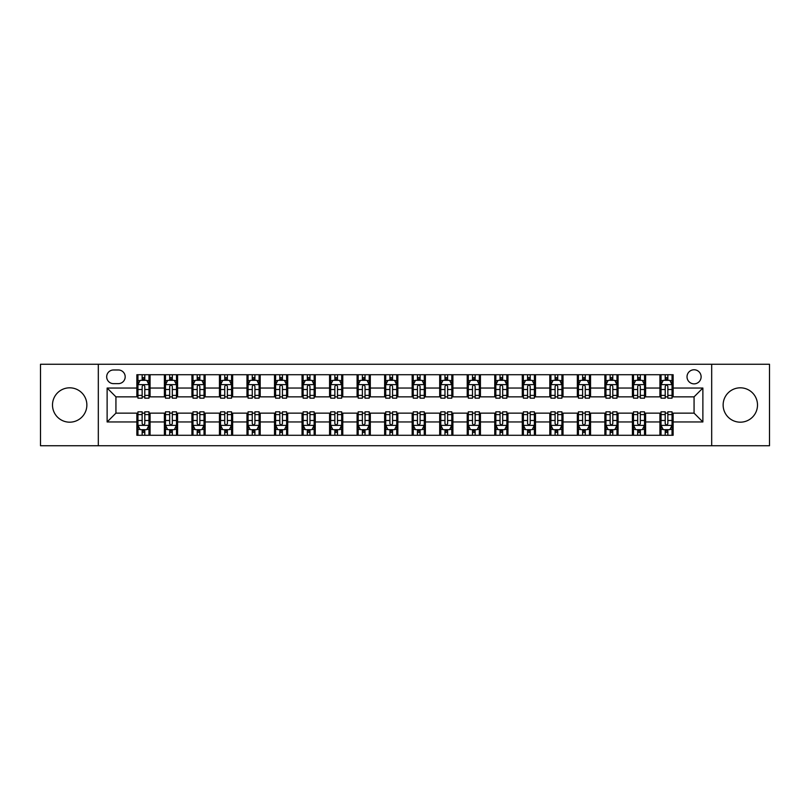 <?xml version="1.0" encoding="UTF-8"?>
<svg xmlns="http://www.w3.org/2000/svg" width="810" height="810" viewBox="0 0 810 810"><rect width="100%" height="100%" fill="white"/><g stroke="black" fill="none" stroke-linecap="round" stroke-linejoin="round"><path stroke-width="1.21" d="M740.32 387.818A17.182 17.182 0 0 0 723.138 405A17.182 17.182 0 0 0 740.32 422.182A17.182 17.182 0 0 0 757.502 405A17.182 17.182 0 0 0 740.32 387.818M69.68 387.818A17.182 17.182 0 0 0 52.498 405A17.182 17.182 0 0 0 69.68 422.182A17.182 17.182 0 0 0 86.862 405A17.182 17.182 0 0 0 69.68 387.818M694.069 369.765A7.047 7.047 0 0 0 687.022 376.812A7.047 7.047 0 0 0 694.069 383.859A7.047 7.047 0 0 0 701.116 376.812A7.047 7.047 0 0 0 694.069 369.765M711.686 445.743L769.5 445.743L769.5 364.257L711.686 364.257L711.686 445.743L98.314 445.743L98.314 364.257L40.5 364.257L40.5 445.743L98.314 445.743M113.511 383.636L118.351 383.636A6.824 6.824 0 0 0 125.185 376.812A6.824 6.824 0 0 0 118.351 369.978L113.511 369.978A6.824 6.824 0 0 0 106.687 376.812A6.824 6.824 0 0 0 113.511 383.636M711.686 364.257L98.314 364.257M136.86 421.959L107.122 421.959L107.122 388.041L136.86 388.041L136.86 396.849L115.931 396.849L115.931 413.151L136.86 413.151L136.86 435.284L673.14 435.284L673.14 413.151L694.069 413.151L694.069 396.849L673.14 396.849L673.14 388.041L702.878 388.041L702.878 421.959L673.14 421.959M673.14 388.041L673.14 374.716L136.86 374.716L136.86 388.041M659.927 374.716L659.927 396.849L661.031 396.849M665.212 396.849L667.855 396.849M672.047 396.849L673.14 396.849M659.927 396.849L644.517 396.849M632.397 374.716L632.397 396.849L633.501 396.849M637.683 396.849L640.325 396.849M632.397 396.849L616.987 396.849M604.867 374.716L604.867 396.849L605.971 396.849M610.153 396.849L612.795 396.849M604.867 396.849L589.457 396.849M577.338 374.716L577.338 396.849L578.441 396.849M582.623 396.849L585.265 396.849M577.338 396.849L561.917 396.849M549.808 374.716L549.808 396.849L550.911 396.849M555.093 396.849L557.736 396.849M549.808 396.849L534.387 396.849M522.278 374.716L522.278 396.849L523.381 396.849M527.563 396.849L530.206 396.849M522.278 396.849L506.858 396.849M494.748 374.716L494.748 396.849L495.852 396.849M500.033 396.849L502.676 396.849M494.748 396.849L479.328 396.849M467.218 374.716L467.218 396.849L468.322 396.849M472.503 396.849L475.146 396.849M467.218 396.849L451.798 396.849M439.688 374.716L439.688 396.849L440.792 396.849M444.974 396.849L447.616 396.849M439.688 396.849L424.268 396.849M412.158 374.716L412.158 396.849L413.262 396.849M417.444 396.849L420.086 396.849M412.158 396.849L396.738 396.849M384.628 374.716L384.628 396.849L385.732 396.849M389.914 396.849L392.556 396.849M384.628 396.849L369.208 396.849M357.099 374.716L357.099 396.849L358.202 396.849M362.384 396.849L365.026 396.849M357.099 396.849L341.678 396.849M329.569 374.716L329.569 396.849L330.672 396.849M334.854 396.849L337.497 396.849M329.569 396.849L314.148 396.849M302.039 374.716L302.039 396.849L303.142 396.849M307.324 396.849L309.967 396.849M302.039 396.849L286.618 396.849M274.509 374.716L274.509 396.849L275.613 396.849M279.794 396.849L282.437 396.849M274.509 396.849L259.089 396.849M246.979 374.716L246.979 396.849L248.083 396.849M252.264 396.849L254.907 396.849M246.979 396.849L231.559 396.849M219.449 374.716L219.449 396.849L220.543 396.849M224.734 396.849L227.377 396.849M219.449 396.849L204.029 396.849M191.919 374.716L191.919 396.849L193.013 396.849M197.205 396.849L199.847 396.849M191.919 396.849L176.499 396.849M164.389 374.716L164.389 396.849L165.483 396.849M169.675 396.849L172.317 396.849M164.389 396.849L148.969 396.849M136.86 396.849L137.953 396.849M142.145 396.849L144.787 396.849M136.86 413.151L137.953 413.151M142.145 413.151L144.787 413.151M148.969 413.151L150.073 413.151L150.073 435.284M165.483 413.151L150.073 413.151M169.675 413.151L172.317 413.151M176.499 413.151L177.603 413.151L177.603 435.284M193.013 413.151L177.603 413.151M197.205 413.151L199.847 413.151M204.029 413.151L205.132 413.151L205.132 435.284M220.543 413.151L205.132 413.151M224.734 413.151L227.377 413.151M231.559 413.151L232.662 413.151L232.662 435.284M248.083 413.151L232.662 413.151M252.264 413.151L254.907 413.151M259.089 413.151L260.192 413.151L260.192 435.284M275.613 413.151L260.192 413.151M279.794 413.151L282.437 413.151M286.618 413.151L287.722 413.151L287.722 435.284M303.142 413.151L287.722 413.151M307.324 413.151L309.967 413.151M314.148 413.151L315.252 413.151L315.252 435.284M330.672 413.151L315.252 413.151M334.854 413.151L337.497 413.151M341.678 413.151L342.782 413.151L342.782 435.284M358.202 413.151L342.782 413.151M362.384 413.151L365.026 413.151M369.208 413.151L370.312 413.151L370.312 435.284M385.732 413.151L370.312 413.151M389.914 413.151L392.556 413.151M396.738 413.151L397.842 413.151L397.842 435.284M413.262 413.151L397.842 413.151M417.444 413.151L420.086 413.151M424.268 413.151L425.371 413.151L425.371 435.284M440.792 413.151L425.371 413.151M444.974 413.151L447.616 413.151M451.798 413.151L452.901 413.151L452.901 435.284M468.322 413.151L452.901 413.151M472.503 413.151L475.146 413.151M479.328 413.151L480.431 413.151L480.431 435.284M495.852 413.151L480.431 413.151M500.033 413.151L502.676 413.151M506.858 413.151L507.961 413.151L507.961 435.284M523.381 413.151L507.961 413.151M527.563 413.151L530.206 413.151M534.387 413.151L535.491 413.151L535.491 435.284M550.911 413.151L535.491 413.151M555.093 413.151L557.736 413.151M561.917 413.151L563.021 413.151L563.021 435.284M578.441 413.151L563.021 413.151M582.623 413.151L585.265 413.151M589.457 413.151L590.551 413.151L590.551 435.284M605.971 413.151L590.551 413.151M610.153 413.151L612.795 413.151M616.987 413.151L618.081 413.151L618.081 435.284M633.501 413.151L618.081 413.151M637.683 413.151L640.325 413.151M644.517 413.151L645.611 413.151L645.611 435.284M661.031 413.151L645.611 413.151M665.212 413.151L667.855 413.151M672.047 413.151L673.14 413.151M150.073 374.716L150.073 396.849M136.86 380.224L137.953 380.224M142.145 380.224L144.787 380.224M148.969 380.224L150.073 380.224M136.86 429.776L137.953 429.776M142.145 429.776L144.787 429.776M148.969 429.776L150.073 429.776M164.389 413.151L164.389 435.284M177.603 374.716L177.603 396.849M164.389 380.224L165.483 380.224M169.675 380.224L172.317 380.224M176.499 380.224L177.603 380.224M164.389 429.776L165.483 429.776M169.675 429.776L172.317 429.776M176.499 429.776L177.603 429.776M191.919 413.151L191.919 435.284M191.919 429.776L193.013 429.776M197.205 429.776L199.847 429.776M204.029 429.776L205.132 429.776M205.132 374.716L205.132 396.849M191.919 380.224L193.013 380.224M197.205 380.224L199.847 380.224M204.029 380.224L205.132 380.224M219.449 413.151L219.449 435.284M219.449 429.776L220.543 429.776M224.734 429.776L227.377 429.776M231.559 429.776L232.662 429.776M232.662 374.716L232.662 396.849M219.449 380.224L220.543 380.224M224.734 380.224L227.377 380.224M231.559 380.224L232.662 380.224M246.979 413.151L246.979 435.284M246.979 429.776L248.083 429.776M252.264 429.776L254.907 429.776M259.089 429.776L260.192 429.776M260.192 374.716L260.192 396.849M246.979 380.224L248.083 380.224M252.264 380.224L254.907 380.224M259.089 380.224L260.192 380.224M274.509 413.151L274.509 435.284M274.509 429.776L275.613 429.776M279.794 429.776L282.437 429.776M286.618 429.776L287.722 429.776M287.722 374.716L287.722 396.849M274.509 380.224L275.613 380.224M279.794 380.224L282.437 380.224M286.618 380.224L287.722 380.224M302.039 413.151L302.039 435.284M302.039 429.776L303.142 429.776M307.324 429.776L309.967 429.776M314.148 429.776L315.252 429.776M315.252 374.716L315.252 396.849M302.039 380.224L303.142 380.224M307.324 380.224L309.967 380.224M314.148 380.224L315.252 380.224M329.569 413.151L329.569 435.284M329.569 429.776L330.672 429.776M334.854 429.776L337.497 429.776M341.678 429.776L342.782 429.776M342.782 374.716L342.782 396.849M329.569 380.224L330.672 380.224M334.854 380.224L337.497 380.224M341.678 380.224L342.782 380.224M357.099 413.151L357.099 435.284M357.099 429.776L358.202 429.776M362.384 429.776L365.026 429.776M369.208 429.776L370.312 429.776M370.312 374.716L370.312 396.849M357.099 380.224L358.202 380.224M362.384 380.224L365.026 380.224M369.208 380.224L370.312 380.224M384.628 413.151L384.628 435.284M384.628 429.776L385.732 429.776M389.914 429.776L392.556 429.776M396.738 429.776L397.842 429.776M397.842 374.716L397.842 396.849M384.628 380.224L385.732 380.224M389.914 380.224L392.556 380.224M396.738 380.224L397.842 380.224M412.158 413.151L412.158 435.284M412.158 429.776L413.262 429.776M417.444 429.776L420.086 429.776M424.268 429.776L425.371 429.776M425.371 374.716L425.371 396.849M412.158 380.224L413.262 380.224M417.444 380.224L420.086 380.224M424.268 380.224L425.371 380.224M439.688 413.151L439.688 435.284M439.688 429.776L440.792 429.776M444.974 429.776L447.616 429.776M451.798 429.776L452.901 429.776M452.901 374.716L452.901 396.849M439.688 380.224L440.792 380.224M444.974 380.224L447.616 380.224M451.798 380.224L452.901 380.224M467.218 413.151L467.218 435.284M467.218 429.776L468.322 429.776M472.503 429.776L475.146 429.776M479.328 429.776L480.431 429.776M480.431 374.716L480.431 396.849M467.218 380.224L468.322 380.224M472.503 380.224L475.146 380.224M479.328 380.224L480.431 380.224M494.748 413.151L494.748 435.284M494.748 429.776L495.852 429.776M500.033 429.776L502.676 429.776M506.858 429.776L507.961 429.776M507.961 374.716L507.961 396.849M494.748 380.224L495.852 380.224M500.033 380.224L502.676 380.224M506.858 380.224L507.961 380.224M522.278 413.151L522.278 435.284M522.278 429.776L523.381 429.776M527.563 429.776L530.206 429.776M534.387 429.776L535.491 429.776M535.491 374.716L535.491 396.849M522.278 380.224L523.381 380.224M527.563 380.224L530.206 380.224M534.387 380.224L535.491 380.224M549.808 413.151L549.808 435.284M549.808 429.776L550.911 429.776M555.093 429.776L557.736 429.776M561.917 429.776L563.021 429.776M563.021 374.716L563.021 396.849M549.808 380.224L550.911 380.224M555.093 380.224L557.736 380.224M561.917 380.224L563.021 380.224M577.338 413.151L577.338 435.284M577.338 429.776L578.441 429.776M582.623 429.776L585.265 429.776M589.457 429.776L590.551 429.776M590.551 374.716L590.551 396.849M577.338 380.224L578.441 380.224M582.623 380.224L585.265 380.224M589.457 380.224L590.551 380.224M604.867 413.151L604.867 435.284M604.867 429.776L605.971 429.776M610.153 429.776L612.795 429.776M616.987 429.776L618.081 429.776M618.081 374.716L618.081 396.849M604.867 380.224L605.971 380.224M610.153 380.224L612.795 380.224M616.987 380.224L618.081 380.224M632.397 413.151L632.397 435.284M632.397 429.776L633.501 429.776M637.683 429.776L640.325 429.776M644.517 429.776L645.611 429.776M645.611 374.716L645.611 396.849M632.397 380.224L633.501 380.224M637.683 380.224L640.325 380.224M644.517 380.224L645.611 380.224M659.927 413.151L659.927 435.284M659.927 429.776L661.031 429.776M665.212 429.776L667.855 429.776M672.047 429.776L673.14 429.776M659.927 380.224L661.031 380.224M665.212 380.224L667.855 380.224M672.047 380.224L673.14 380.224M115.931 396.849L107.122 388.041M115.931 413.151L107.122 421.959M702.878 388.041L694.069 396.849M702.878 421.959L694.069 413.151M144.787 377.582L142.145 377.582M148.969 395.412L144.787 395.412L144.787 398.176L148.969 398.176L148.969 384.74L146.762 380.335L140.16 380.335L137.953 384.74L137.953 398.176L142.145 398.176L142.145 395.412L137.953 395.412M137.953 384.74L137.953 374.716M148.969 384.74L148.969 374.716M142.145 380.335L142.145 374.716M144.787 374.716L144.787 380.335M144.787 395.412L144.787 386.39C143.907 384.689 143.026 384.689 142.145 386.39L142.145 395.412M142.145 432.418L144.787 432.418M137.953 414.588L142.145 414.588L142.145 411.824L137.953 411.824L137.953 425.26L140.16 429.664L146.762 429.664L148.969 425.26L148.969 411.824L144.787 411.824L144.787 414.588L148.969 414.588M148.969 425.26L148.969 435.284M137.953 425.26L137.953 435.284M144.787 429.664L144.787 435.284M142.145 435.284L142.145 429.664M142.145 414.588L142.145 423.61C143.026 425.311 143.907 425.311 144.787 423.61L144.787 414.588M172.317 377.582L169.675 377.582M176.499 395.412L172.317 395.412L172.317 398.176L176.499 398.176L176.499 384.74L174.302 380.335L167.69 380.335L165.483 384.74L165.483 398.176L169.675 398.176L169.675 395.412L165.483 395.412M165.483 384.74L165.483 374.716M176.499 384.74L176.499 374.716M169.675 380.335L169.675 374.716M172.317 374.716L172.317 380.335M172.317 395.412L172.317 386.39C171.436 384.689 170.556 384.689 169.675 386.39L169.675 395.412M199.847 377.582L197.205 377.582M204.029 395.412L199.847 395.412L199.847 398.176L204.029 398.176L204.029 384.74L201.832 380.335L195.22 380.335L193.013 384.74L193.013 398.176L197.205 398.176L197.205 395.412L193.013 395.412M193.013 384.74L193.013 374.716M204.029 384.74L204.029 374.716M197.205 380.335L197.205 374.716M199.847 374.716L199.847 380.335M199.847 395.412L199.847 386.39C198.966 384.689 198.085 384.689 197.205 386.39L197.205 395.412M227.377 377.582L224.734 377.582M231.559 395.412L227.377 395.412L227.377 398.176L231.559 398.176L231.559 384.74L229.362 380.335L222.75 380.335L220.543 384.74L220.543 398.176L224.734 398.176L224.734 395.412L220.543 395.412M220.543 384.74L220.543 374.716M231.559 384.74L231.559 374.716M224.734 380.335L224.734 374.716M227.377 374.716L227.377 380.335M227.377 395.412L227.377 386.39C226.496 384.689 225.615 384.689 224.734 386.39L224.734 395.412M169.675 432.418L172.317 432.418M165.483 414.588L169.675 414.588L169.675 411.824L165.483 411.824L165.483 425.26L167.69 429.664L174.302 429.664L176.499 425.26L176.499 411.824L172.317 411.824L172.317 414.588L176.499 414.588M176.499 425.26L176.499 435.284M165.483 425.26L165.483 435.284M172.317 429.664L172.317 435.284M169.675 435.284L169.675 429.664M169.675 414.588L169.675 423.61C170.556 425.311 171.436 425.311 172.317 423.61L172.317 414.588M197.205 432.418L199.847 432.418M193.013 414.588L197.205 414.588L197.205 411.824L193.013 411.824L193.013 425.26L195.22 429.664L201.832 429.664L204.029 425.26L204.029 411.824L199.847 411.824L199.847 414.588L204.029 414.588M204.029 425.26L204.029 435.284M193.013 425.26L193.013 435.284M199.847 429.664L199.847 435.284M197.205 435.284L197.205 429.664M197.205 414.588L197.205 423.61C198.085 425.311 198.966 425.311 199.847 423.61L199.847 414.588M224.734 432.418L227.377 432.418M220.543 414.588L224.734 414.588L224.734 411.824L220.543 411.824L220.543 425.26L222.75 429.664L229.362 429.664L231.559 425.26L231.559 411.824L227.377 411.824L227.377 414.588L231.559 414.588M231.559 425.26L231.559 435.284M220.543 425.26L220.543 435.284M227.377 429.664L227.377 435.284M224.734 435.284L224.734 429.664M224.734 414.588L224.734 423.61C225.615 425.311 226.496 425.311 227.377 423.61L227.377 414.588M254.907 377.582L252.264 377.582M259.089 395.412L254.907 395.412L254.907 398.176L259.089 398.176L259.089 384.74L256.892 380.335L250.28 380.335L248.083 384.74L248.083 398.176L252.264 398.176L252.264 395.412L248.083 395.412M248.083 384.74L248.083 374.716M259.089 384.74L259.089 374.716M252.264 380.335L252.264 374.716M254.907 374.716L254.907 380.335M254.907 395.412L254.907 386.39C254.026 384.689 253.145 384.689 252.264 386.39L252.264 395.412M252.264 432.418L254.907 432.418M248.083 414.588L252.264 414.588L252.264 411.824L248.083 411.824L248.083 425.26L250.28 429.664L256.892 429.664L259.089 425.26L259.089 411.824L254.907 411.824L254.907 414.588L259.089 414.588M259.089 425.26L259.089 435.284M248.083 425.26L248.083 435.284M254.907 429.664L254.907 435.284M252.264 435.284L252.264 429.664M252.264 414.588L252.264 423.61C253.145 425.311 254.026 425.311 254.907 423.61L254.907 414.588M282.437 377.582L279.794 377.582M286.618 395.412L282.437 395.412L282.437 398.176L286.618 398.176L286.618 384.74L284.421 380.335L277.81 380.335L275.613 384.74L275.613 398.176L279.794 398.176L279.794 395.412L275.613 395.412M275.613 384.74L275.613 374.716M286.618 384.74L286.618 374.716M279.794 380.335L279.794 374.716M282.437 374.716L282.437 380.335M282.437 395.412L282.437 386.39C281.556 384.689 280.675 384.689 279.794 386.39L279.794 395.412M309.967 377.582L307.324 377.582M314.148 395.412L309.967 395.412L309.967 398.176L314.148 398.176L314.148 384.74L311.951 380.335L305.34 380.335L303.142 384.74L303.142 398.176L307.324 398.176L307.324 395.412L303.142 395.412M303.142 384.74L303.142 374.716M314.148 384.74L314.148 374.716M307.324 380.335L307.324 374.716M309.967 374.716L309.967 380.335M309.967 395.412L309.967 386.39C309.086 384.689 308.205 384.689 307.324 386.39L307.324 395.412M337.497 377.582L334.854 377.582M341.678 395.412L337.497 395.412L337.497 398.176L341.678 398.176L341.678 384.74L339.481 380.335L332.869 380.335L330.672 384.74L330.672 398.176L334.854 398.176L334.854 395.412L330.672 395.412M330.672 384.74L330.672 374.716M341.678 384.74L341.678 374.716M334.854 380.335L334.854 374.716M337.497 374.716L337.497 380.335M337.497 395.412L337.497 386.39C336.616 384.689 335.735 384.689 334.854 386.39L334.854 395.412M365.026 377.582L362.384 377.582M369.208 395.412L365.026 395.412L365.026 398.176L369.208 398.176L369.208 384.74L367.011 380.335L360.399 380.335L358.202 384.74L358.202 398.176L362.384 398.176L362.384 395.412L358.202 395.412M358.202 384.74L358.202 374.716M369.208 384.74L369.208 374.716M362.384 380.335L362.384 374.716M365.026 374.716L365.026 380.335M365.026 395.412L365.026 386.39C364.146 384.689 363.265 384.689 362.384 386.39L362.384 395.412M392.556 377.582L389.914 377.582M396.738 395.412L392.556 395.412L392.556 398.176L396.738 398.176L396.738 384.74L394.541 380.335L387.929 380.335L385.732 384.74L385.732 398.176L389.914 398.176L389.914 395.412L385.732 395.412M385.732 384.74L385.732 374.716M396.738 384.74L396.738 374.716M389.914 380.335L389.914 374.716M392.556 374.716L392.556 380.335M392.556 395.412L392.556 386.39C391.675 384.689 390.795 384.689 389.914 386.39L389.914 395.412M279.794 432.418L282.437 432.418M275.613 414.588L279.794 414.588L279.794 411.824L275.613 411.824L275.613 425.26L277.81 429.664L284.421 429.664L286.618 425.26L286.618 411.824L282.437 411.824L282.437 414.588L286.618 414.588M286.618 425.26L286.618 435.284M275.613 425.26L275.613 435.284M282.437 429.664L282.437 435.284M279.794 435.284L279.794 429.664M279.794 414.588L279.794 423.61C280.675 425.311 281.556 425.311 282.437 423.61L282.437 414.588M307.324 432.418L309.967 432.418M303.142 414.588L307.324 414.588L307.324 411.824L303.142 411.824L303.142 425.26L305.34 429.664L311.951 429.664L314.148 425.26L314.148 411.824L309.967 411.824L309.967 414.588L314.148 414.588M314.148 425.26L314.148 435.284M303.142 425.26L303.142 435.284M309.967 429.664L309.967 435.284M307.324 435.284L307.324 429.664M307.324 414.588L307.324 423.61C308.205 425.311 309.086 425.311 309.967 423.61L309.967 414.588M334.854 432.418L337.497 432.418M330.672 414.588L334.854 414.588L334.854 411.824L330.672 411.824L330.672 425.26L332.869 429.664L339.481 429.664L341.678 425.26L341.678 411.824L337.497 411.824L337.497 414.588L341.678 414.588M341.678 425.26L341.678 435.284M330.672 425.26L330.672 435.284M337.497 429.664L337.497 435.284M334.854 435.284L334.854 429.664M334.854 414.588L334.854 423.61C335.735 425.311 336.616 425.311 337.497 423.61L337.497 414.588M362.384 432.418L365.026 432.418M358.202 414.588L362.384 414.588L362.384 411.824L358.202 411.824L358.202 425.26L360.399 429.664L367.011 429.664L369.208 425.26L369.208 411.824L365.026 411.824L365.026 414.588L369.208 414.588M369.208 425.26L369.208 435.284M358.202 425.26L358.202 435.284M365.026 429.664L365.026 435.284M362.384 435.284L362.384 429.664M362.384 414.588L362.384 423.61C363.265 425.311 364.146 425.311 365.026 423.61L365.026 414.588M389.914 432.418L392.556 432.418M385.732 414.588L389.914 414.588L389.914 411.824L385.732 411.824L385.732 425.26L387.929 429.664L394.541 429.664L396.738 425.26L396.738 411.824L392.556 411.824L392.556 414.588L396.738 414.588M396.738 425.26L396.738 435.284M385.732 425.26L385.732 435.284M392.556 429.664L392.556 435.284M389.914 435.284L389.914 429.664M389.914 414.588L389.914 423.61C390.795 425.311 391.675 425.311 392.556 423.61L392.556 414.588M420.086 377.582L417.444 377.582M424.268 395.412L420.086 395.412L420.086 398.176L424.268 398.176L424.268 384.74L422.071 380.335L415.459 380.335L413.262 384.74L413.262 398.176L417.444 398.176L417.444 395.412L413.262 395.412M413.262 384.74L413.262 374.716M424.268 384.74L424.268 374.716M417.444 380.335L417.444 374.716M420.086 374.716L420.086 380.335M420.086 395.412L420.086 386.39C419.205 384.689 418.325 384.689 417.444 386.39L417.444 395.412M417.444 432.418L420.086 432.418M413.262 414.588L417.444 414.588L417.444 411.824L413.262 411.824L413.262 425.26L415.459 429.664L422.071 429.664L424.268 425.26L424.268 411.824L420.086 411.824L420.086 414.588L424.268 414.588M424.268 425.26L424.268 435.284M413.262 425.26L413.262 435.284M420.086 429.664L420.086 435.284M417.444 435.284L417.444 429.664M417.444 414.588L417.444 423.61C418.325 425.311 419.205 425.311 420.086 423.61L420.086 414.588M447.616 377.582L444.974 377.582M451.798 395.412L447.616 395.412L447.616 398.176L451.798 398.176L451.798 384.74L449.601 380.335L442.989 380.335L440.792 384.74L440.792 398.176L444.974 398.176L444.974 395.412L440.792 395.412M440.792 384.74L440.792 374.716M451.798 384.74L451.798 374.716M444.974 380.335L444.974 374.716M447.616 374.716L447.616 380.335M447.616 395.412L447.616 386.39C446.735 384.689 445.854 384.689 444.974 386.39L444.974 395.412M444.974 432.418L447.616 432.418M440.792 414.588L444.974 414.588L444.974 411.824L440.792 411.824L440.792 425.26L442.989 429.664L449.601 429.664L451.798 425.26L451.798 411.824L447.616 411.824L447.616 414.588L451.798 414.588M451.798 425.26L451.798 435.284M440.792 425.26L440.792 435.284M447.616 429.664L447.616 435.284M444.974 435.284L444.974 429.664M444.974 414.588L444.974 423.61C445.854 425.311 446.735 425.311 447.616 423.61L447.616 414.588M475.146 377.582L472.503 377.582M479.328 395.412L475.146 395.412L475.146 398.176L479.328 398.176L479.328 384.74L477.13 380.335L470.519 380.335L468.322 384.74L468.322 398.176L472.503 398.176L472.503 395.412L468.322 395.412M468.322 384.74L468.322 374.716M479.328 384.74L479.328 374.716M472.503 380.335L472.503 374.716M475.146 374.716L475.146 380.335M475.146 395.412L475.146 386.39C474.265 384.689 473.384 384.689 472.503 386.39L472.503 395.412M472.503 432.418L475.146 432.418M468.322 414.588L472.503 414.588L472.503 411.824L468.322 411.824L468.322 425.26L470.519 429.664L477.13 429.664L479.328 425.26L479.328 411.824L475.146 411.824L475.146 414.588L479.328 414.588M479.328 425.26L479.328 435.284M468.322 425.26L468.322 435.284M475.146 429.664L475.146 435.284M472.503 435.284L472.503 429.664M472.503 414.588L472.503 423.61C473.384 425.311 474.265 425.311 475.146 423.61L475.146 414.588M502.676 377.582L500.033 377.582M506.858 395.412L502.676 395.412L502.676 398.176L506.858 398.176L506.858 384.74L504.66 380.335L498.049 380.335L495.852 384.74L495.852 398.176L500.033 398.176L500.033 395.412L495.852 395.412M495.852 384.74L495.852 374.716M506.858 384.74L506.858 374.716M500.033 380.335L500.033 374.716M502.676 374.716L502.676 380.335M502.676 395.412L502.676 386.39C501.795 384.689 500.914 384.689 500.033 386.39L500.033 395.412M500.033 432.418L502.676 432.418M495.852 414.588L500.033 414.588L500.033 411.824L495.852 411.824L495.852 425.26L498.049 429.664L504.66 429.664L506.858 425.26L506.858 411.824L502.676 411.824L502.676 414.588L506.858 414.588M506.858 425.26L506.858 435.284M495.852 425.26L495.852 435.284M502.676 429.664L502.676 435.284M500.033 435.284L500.033 429.664M500.033 414.588L500.033 423.61C500.914 425.311 501.795 425.311 502.676 423.61L502.676 414.588M530.206 377.582L527.563 377.582M534.387 395.412L530.206 395.412L530.206 398.176L534.387 398.176L534.387 384.74L532.19 380.335L525.579 380.335L523.381 384.74L523.381 398.176L527.563 398.176L527.563 395.412L523.381 395.412M523.381 384.74L523.381 374.716M534.387 384.74L534.387 374.716M527.563 380.335L527.563 374.716M530.206 374.716L530.206 380.335M530.206 395.412L530.206 386.39C529.325 384.689 528.444 384.689 527.563 386.39L527.563 395.412M527.563 432.418L530.206 432.418M523.381 414.588L527.563 414.588L527.563 411.824L523.381 411.824L523.381 425.26L525.579 429.664L532.19 429.664L534.387 425.26L534.387 411.824L530.206 411.824L530.206 414.588L534.387 414.588M534.387 425.26L534.387 435.284M523.381 425.26L523.381 435.284M530.206 429.664L530.206 435.284M527.563 435.284L527.563 429.664M527.563 414.588L527.563 423.61C528.444 425.311 529.325 425.311 530.206 423.61L530.206 414.588M557.736 377.582L555.093 377.582M561.917 395.412L557.736 395.412L557.736 398.176L561.917 398.176L561.917 384.74L559.72 380.335L553.108 380.335L550.911 384.74L550.911 398.176L555.093 398.176L555.093 395.412L550.911 395.412M550.911 384.74L550.911 374.716M561.917 384.74L561.917 374.716M555.093 380.335L555.093 374.716M557.736 374.716L557.736 380.335M557.736 395.412L557.736 386.39C556.855 384.689 555.974 384.689 555.093 386.39L555.093 395.412M555.093 432.418L557.736 432.418M550.911 414.588L555.093 414.588L555.093 411.824L550.911 411.824L550.911 425.26L553.108 429.664L559.72 429.664L561.917 425.26L561.917 411.824L557.736 411.824L557.736 414.588L561.917 414.588M561.917 425.26L561.917 435.284M550.911 425.26L550.911 435.284M557.736 429.664L557.736 435.284M555.093 435.284L555.093 429.664M555.093 414.588L555.093 423.61C555.974 425.311 556.855 425.311 557.736 423.61L557.736 414.588M582.623 432.418L585.265 432.418M578.441 414.588L582.623 414.588L582.623 411.824L578.441 411.824L578.441 425.26L580.638 429.664L587.25 429.664L589.457 425.26L589.457 411.824L585.265 411.824L585.265 414.588L589.457 414.588M589.457 425.26L589.457 435.284M578.441 425.26L578.441 435.284M585.265 429.664L585.265 435.284M582.623 435.284L582.623 429.664M582.623 414.588L582.623 423.61C583.504 425.311 584.385 425.311 585.265 423.61L585.265 414.588M585.265 377.582L582.623 377.582M589.457 395.412L585.265 395.412L585.265 398.176L589.457 398.176L589.457 384.74L587.25 380.335L580.638 380.335L578.441 384.74L578.441 398.176L582.623 398.176L582.623 395.412L578.441 395.412M578.441 384.74L578.441 374.716M589.457 384.74L589.457 374.716M582.623 380.335L582.623 374.716M585.265 374.716L585.265 380.335M585.265 395.412L585.265 386.39C584.385 384.689 583.504 384.689 582.623 386.39L582.623 395.412M612.795 377.582L610.153 377.582M616.987 395.412L612.795 395.412L612.795 398.176L616.987 398.176L616.987 384.74L614.78 380.335L608.168 380.335L605.971 384.74L605.971 398.176L610.153 398.176L610.153 395.412L605.971 395.412M605.971 384.74L605.971 374.716M616.987 384.74L616.987 374.716M610.153 380.335L610.153 374.716M612.795 374.716L612.795 380.335M612.795 395.412L612.795 386.39C611.914 384.689 611.034 384.689 610.153 386.39L610.153 395.412M610.153 432.418L612.795 432.418M605.971 414.588L610.153 414.588L610.153 411.824L605.971 411.824L605.971 425.26L608.168 429.664L614.78 429.664L616.987 425.26L616.987 411.824L612.795 411.824L612.795 414.588L616.987 414.588M616.987 425.26L616.987 435.284M605.971 425.26L605.971 435.284M612.795 429.664L612.795 435.284M610.153 435.284L610.153 429.664M610.153 414.588L610.153 423.61C611.034 425.311 611.914 425.311 612.795 423.61L612.795 414.588M640.325 377.582L637.683 377.582M644.517 395.412L640.325 395.412L640.325 398.176L644.517 398.176L644.517 384.74L642.31 380.335L635.698 380.335L633.501 384.74L633.501 398.176L637.683 398.176L637.683 395.412L633.501 395.412M633.501 384.74L633.501 374.716M644.517 384.74L644.517 374.716M637.683 380.335L637.683 374.716M640.325 374.716L640.325 380.335M640.325 395.412L640.325 386.39C639.444 384.689 638.563 384.689 637.683 386.39L637.683 395.412M637.683 432.418L640.325 432.418M633.501 414.588L637.683 414.588L637.683 411.824L633.501 411.824L633.501 425.26L635.698 429.664L642.31 429.664L644.517 425.26L644.517 411.824L640.325 411.824L640.325 414.588L644.517 414.588M644.517 425.26L644.517 435.284M633.501 425.26L633.501 435.284M640.325 429.664L640.325 435.284M637.683 435.284L637.683 429.664M637.683 414.588L637.683 423.61C638.563 425.311 639.444 425.311 640.325 423.61L640.325 414.588M667.855 377.582L665.212 377.582M672.047 395.412L667.855 395.412L667.855 398.176L672.047 398.176L672.047 384.74L669.84 380.335L663.238 380.335L661.031 384.74L661.031 398.176L665.212 398.176L665.212 395.412L661.031 395.412M661.031 384.74L661.031 374.716M672.047 384.74L672.047 374.716M665.212 380.335L665.212 374.716M667.855 374.716L667.855 380.335M667.855 395.412L667.855 386.39C666.974 384.689 666.093 384.689 665.212 386.39L665.212 395.412M665.212 432.418L667.855 432.418M661.031 414.588L665.212 414.588L665.212 411.824L661.031 411.824L661.031 425.26L663.238 429.664L669.84 429.664L672.047 425.26L672.047 411.824L667.855 411.824L667.855 414.588L672.047 414.588M672.047 425.26L672.047 435.284M661.031 425.26L661.031 435.284M667.855 429.664L667.855 435.284M665.212 435.284L665.212 429.664M665.212 414.588L665.212 423.61C666.093 425.311 666.974 425.311 667.855 423.61L667.855 414.588M164.389 421.959L150.073 421.959M164.389 388.041L150.073 388.041M191.919 388.041L177.603 388.041M191.919 421.959L177.603 421.959M219.449 388.041L205.132 388.041M219.449 421.959L205.132 421.959M246.979 388.041L232.662 388.041M246.979 421.959L232.662 421.959M274.509 388.041L260.192 388.041M274.509 421.959L260.192 421.959M302.039 388.041L287.722 388.041M302.039 421.959L287.722 421.959M329.569 388.041L315.252 388.041M329.569 421.959L315.252 421.959M357.099 388.041L342.782 388.041M357.099 421.959L342.782 421.959M384.628 388.041L370.312 388.041M384.628 421.959L370.312 421.959M412.158 388.041L397.842 388.041M412.158 421.959L397.842 421.959M439.688 388.041L425.371 388.041M439.688 421.959L425.371 421.959M467.218 388.041L452.901 388.041M467.218 421.959L452.901 421.959M494.748 388.041L480.431 388.041M494.748 421.959L480.431 421.959M522.278 388.041L507.961 388.041M522.278 421.959L507.961 421.959M549.808 388.041L535.491 388.041M549.808 421.959L535.491 421.959M577.338 388.041L563.021 388.041M577.338 421.959L563.021 421.959M604.867 388.041L590.551 388.041M604.867 421.959L590.551 421.959M632.397 388.041L618.081 388.041M632.397 421.959L618.081 421.959M659.927 388.041L645.611 388.041M659.927 421.959L645.611 421.959M148.918 384.628L138.014 384.628M137.953 380.599L140.029 380.599M146.904 380.599L148.969 380.599M142.145 389.509L137.953 389.509M148.969 389.509L144.787 389.509M144.787 378.979L142.145 378.979M138.014 425.371L148.918 425.371M148.969 429.401L146.904 429.401M140.029 429.401L137.953 429.401M144.787 420.491L148.969 420.491M137.953 420.491L142.145 420.491M142.145 431.021L144.787 431.021M176.448 384.628L165.544 384.628M165.483 380.599L167.559 380.599M174.433 380.599L176.499 380.599M169.675 389.509L165.483 389.509M176.499 389.509L172.317 389.509M172.317 378.979L169.675 378.979M203.978 384.628L193.074 384.628M193.013 380.599L195.089 380.599M201.963 380.599L204.029 380.599M197.205 389.509L193.013 389.509M204.029 389.509L199.847 389.509M199.847 378.979L197.205 378.979M231.508 384.628L220.603 384.628M220.543 380.599L222.618 380.599M229.493 380.599L231.559 380.599M224.734 389.509L220.543 389.509M231.559 389.509L227.377 389.509M227.377 378.979L224.734 378.979M165.544 425.371L176.448 425.371M176.499 429.401L174.433 429.401M167.559 429.401L165.483 429.401M172.317 420.491L176.499 420.491M165.483 420.491L169.675 420.491M169.675 431.021L172.317 431.021M193.074 425.371L203.978 425.371M204.029 429.401L201.963 429.401M195.089 429.401L193.013 429.401M199.847 420.491L204.029 420.491M193.013 420.491L197.205 420.491M197.205 431.021L199.847 431.021M220.603 425.371L231.508 425.371M231.559 429.401L229.493 429.401M222.618 429.401L220.543 429.401M227.377 420.491L231.559 420.491M220.543 420.491L224.734 420.491M224.734 431.021L227.377 431.021M259.038 384.628L248.133 384.628M248.083 380.599L250.148 380.599M257.023 380.599L259.089 380.599M252.264 389.509L248.083 389.509M259.089 389.509L254.907 389.509M254.907 378.979L252.264 378.979M248.133 425.371L259.038 425.371M259.089 429.401L257.023 429.401M250.148 429.401L248.083 429.401M254.907 420.491L259.089 420.491M248.083 420.491L252.264 420.491M252.264 431.021L254.907 431.021M286.568 384.628L275.663 384.628M275.613 380.599L277.678 380.599M284.553 380.599L286.618 380.599M279.794 389.509L275.613 389.509M286.618 389.509L282.437 389.509M282.437 378.979L279.794 378.979M314.098 384.628L303.193 384.628M303.142 380.599L305.208 380.599M312.083 380.599L314.148 380.599M307.324 389.509L303.142 389.509M314.148 389.509L309.967 389.509M309.967 378.979L307.324 378.979M341.628 384.628L330.723 384.628M330.672 380.599L332.738 380.599M339.613 380.599L341.678 380.599M334.854 389.509L330.672 389.509M341.678 389.509L337.497 389.509M337.497 378.979L334.854 378.979M369.158 384.628L358.253 384.628M358.202 380.599L360.268 380.599M367.143 380.599L369.208 380.599M362.384 389.509L358.202 389.509M369.208 389.509L365.026 389.509M365.026 378.979L362.384 378.979M396.687 384.628L385.783 384.628M385.732 380.599L387.798 380.599M394.673 380.599L396.738 380.599M389.914 389.509L385.732 389.509M396.738 389.509L392.556 389.509M392.556 378.979L389.914 378.979M275.663 425.371L286.568 425.371M286.618 429.401L284.553 429.401M277.678 429.401L275.613 429.401M282.437 420.491L286.618 420.491M275.613 420.491L279.794 420.491M279.794 431.021L282.437 431.021M303.193 425.371L314.098 425.371M314.148 429.401L312.083 429.401M305.208 429.401L303.142 429.401M309.967 420.491L314.148 420.491M303.142 420.491L307.324 420.491M307.324 431.021L309.967 431.021M330.723 425.371L341.628 425.371M341.678 429.401L339.613 429.401M332.738 429.401L330.672 429.401M337.497 420.491L341.678 420.491M330.672 420.491L334.854 420.491M334.854 431.021L337.497 431.021M358.253 425.371L369.158 425.371M369.208 429.401L367.143 429.401M360.268 429.401L358.202 429.401M365.026 420.491L369.208 420.491M358.202 420.491L362.384 420.491M362.384 431.021L365.026 431.021M385.783 425.371L396.687 425.371M396.738 429.401L394.673 429.401M387.798 429.401L385.732 429.401M392.556 420.491L396.738 420.491M385.732 420.491L389.914 420.491M389.914 431.021L392.556 431.021M424.217 384.628L413.313 384.628M413.262 380.599L415.327 380.599M422.202 380.599L424.268 380.599M417.444 389.509L413.262 389.509M424.268 389.509L420.086 389.509M420.086 378.979L417.444 378.979M413.313 425.371L424.217 425.371M424.268 429.401L422.202 429.401M415.327 429.401L413.262 429.401M420.086 420.491L424.268 420.491M413.262 420.491L417.444 420.491M417.444 431.021L420.086 431.021M451.747 384.628L440.842 384.628M440.792 380.599L442.857 380.599M449.732 380.599L451.798 380.599M444.974 389.509L440.792 389.509M451.798 389.509L447.616 389.509M447.616 378.979L444.974 378.979M440.842 425.371L451.747 425.371M451.798 429.401L449.732 429.401M442.857 429.401L440.792 429.401M447.616 420.491L451.798 420.491M440.792 420.491L444.974 420.491M444.974 431.021L447.616 431.021M479.277 384.628L468.372 384.628M468.322 380.599L470.387 380.599M477.262 380.599L479.328 380.599M472.503 389.509L468.322 389.509M479.328 389.509L475.146 389.509M475.146 378.979L472.503 378.979M468.372 425.371L479.277 425.371M479.328 429.401L477.262 429.401M470.387 429.401L468.322 429.401M475.146 420.491L479.328 420.491M468.322 420.491L472.503 420.491M472.503 431.021L475.146 431.021M506.807 384.628L495.902 384.628M495.852 380.599L497.917 380.599M504.792 380.599L506.858 380.599M500.033 389.509L495.852 389.509M506.858 389.509L502.676 389.509M502.676 378.979L500.033 378.979M495.902 425.371L506.807 425.371M506.858 429.401L504.792 429.401M497.917 429.401L495.852 429.401M502.676 420.491L506.858 420.491M495.852 420.491L500.033 420.491M500.033 431.021L502.676 431.021M534.337 384.628L523.432 384.628M523.381 380.599L525.447 380.599M532.322 380.599L534.387 380.599M527.563 389.509L523.381 389.509M534.387 389.509L530.206 389.509M530.206 378.979L527.563 378.979M523.432 425.371L534.337 425.371M534.387 429.401L532.322 429.401M525.447 429.401L523.381 429.401M530.206 420.491L534.387 420.491M523.381 420.491L527.563 420.491M527.563 431.021L530.206 431.021M561.867 384.628L550.962 384.628M550.911 380.599L552.977 380.599M559.852 380.599L561.917 380.599M555.093 389.509L550.911 389.509M561.917 389.509L557.736 389.509M557.736 378.979L555.093 378.979M550.962 425.371L561.867 425.371M561.917 429.401L559.852 429.401M552.977 429.401L550.911 429.401M557.736 420.491L561.917 420.491M550.911 420.491L555.093 420.491M555.093 431.021L557.736 431.021M578.492 425.371L589.396 425.371M589.457 429.401L587.382 429.401M580.507 429.401L578.441 429.401M585.265 420.491L589.457 420.491M578.441 420.491L582.623 420.491M582.623 431.021L585.265 431.021M589.396 384.628L578.492 384.628M578.441 380.599L580.507 380.599M587.382 380.599L589.457 380.599M582.623 389.509L578.441 389.509M589.457 389.509L585.265 389.509M585.265 378.979L582.623 378.979M616.926 384.628L606.022 384.628M605.971 380.599L608.037 380.599M614.912 380.599L616.987 380.599M610.153 389.509L605.971 389.509M616.987 389.509L612.795 389.509M612.795 378.979L610.153 378.979M606.022 425.371L616.926 425.371M616.987 429.401L614.912 429.401M608.037 429.401L605.971 429.401M612.795 420.491L616.987 420.491M605.971 420.491L610.153 420.491M610.153 431.021L612.795 431.021M644.456 384.628L633.552 384.628M633.501 380.599L635.567 380.599M642.441 380.599L644.517 380.599M637.683 389.509L633.501 389.509M644.517 389.509L640.325 389.509M640.325 378.979L637.683 378.979M633.552 425.371L644.456 425.371M644.517 429.401L642.441 429.401M635.567 429.401L633.501 429.401M640.325 420.491L644.517 420.491M633.501 420.491L637.683 420.491M637.683 431.021L640.325 431.021M671.986 384.628L661.081 384.628M661.031 380.599L663.096 380.599M669.971 380.599L672.047 380.599M665.212 389.509L661.031 389.509M672.047 389.509L667.855 389.509M667.855 378.979L665.212 378.979M661.081 425.371L671.986 425.371M672.047 429.401L669.971 429.401M663.096 429.401L661.031 429.401M667.855 420.491L672.047 420.491M661.031 420.491L665.212 420.491M665.212 431.021L667.855 431.021"/></g></svg>
